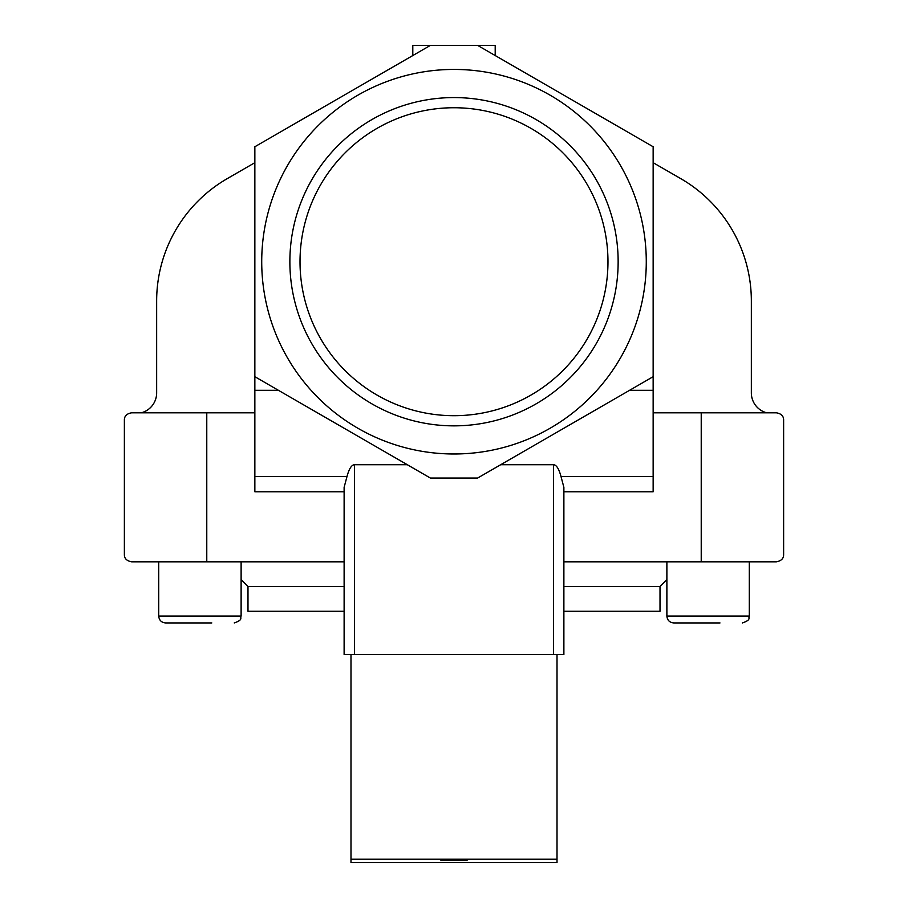 <?xml version="1.0" encoding="UTF-8"?>
<svg xmlns="http://www.w3.org/2000/svg" width="908" height="908" viewBox="0 0 908 908"><rect width="100%" height="100%" fill="white"/><g stroke="black" fill="none" stroke-linecap="round" stroke-linejoin="round"><path stroke-width="1.36" d="M300.015 261.72A153.985 153.985 0 0 0 530.987 395.071A153.985 153.985 0 0 0 530.987 128.368A153.985 153.985 0 0 0 300.015 261.72M719.987 622.933L673.747 622.933L719.987 622.933M211.802 622.933L165.574 622.933L211.802 622.933M289.868 261.72A164.132 164.132 0 0 0 536.072 403.867A164.132 164.132 0 0 0 536.072 119.572A164.132 164.132 0 0 0 289.868 261.72M495.201 55.547L495.201 45.4L412.799 45.4L412.799 55.547M254.853 162.691L227.284 178.604A141.262 141.262 0 0 0 156.653 300.934L156.653 392.88A20.6 20.6 0 0 1 141.319 412.799M749.293 561.814L749.293 616.067C747.976 618.098 751.813 619.665 742.426 622.933C751.813 619.665 747.976 618.098 749.293 616.067L666.881 616.067C667.289 620.232 669.582 622.525 673.747 622.933L684.303 622.933L673.747 622.933C669.582 622.525 667.289 620.232 666.881 616.067L666.881 561.814M241.119 561.814L241.119 616.067C239.803 618.098 243.639 619.665 234.253 622.933C243.639 619.665 239.803 618.098 241.119 616.067L158.707 616.067C159.116 620.232 161.408 622.525 165.574 622.933L176.129 622.933L165.574 622.933C161.408 622.525 159.116 620.232 158.707 616.067L158.707 561.814M261.72 261.72A192.28 192.28 0 0 0 620.516 357.854A192.28 192.28 0 0 0 503.77 75.988A192.28 192.28 0 0 0 261.72 261.72M766.681 412.799A20.6 20.6 0 0 1 751.347 392.88L751.347 300.934A141.262 141.262 0 0 0 680.716 178.604L653.147 162.691M467.053 859.161L467.053 860.534L440.947 860.534L440.947 859.161M500.671 464.726L553.574 464.726C556.468 464.919 558.942 468.834 560.996 476.496L563.879 487.346L563.879 654.52L344.121 654.52L344.121 487.346L347.004 476.496C349.058 468.834 351.532 464.919 354.426 464.726L407.329 464.726L278.404 390.292L254.853 390.292L254.853 375.027M430.369 45.4L254.853 146.744L254.853 376.695L430.369 478.039L477.631 478.039L653.147 376.695L653.147 146.744L477.631 45.4M254.853 412.799L131.637 412.799C126.757 413.662 124.328 416.091 124.373 420.064L124.373 554.55C124.328 558.522 126.757 560.94 131.637 561.814C126.757 560.94 124.328 558.522 124.373 554.55M131.637 412.799C126.757 413.662 124.328 416.091 124.373 420.064M783.627 420.064C783.672 416.091 781.243 413.662 776.363 412.799C781.243 413.662 783.672 416.091 783.627 420.064L783.627 554.55C783.672 558.522 781.243 560.94 776.363 561.814L563.879 561.814M563.879 491.773L653.147 491.773L653.147 375.027M254.853 390.292L254.853 491.773L344.121 491.773M776.363 412.799L653.147 412.799M206.774 412.799L206.774 561.814L131.637 561.814M563.879 611.254L660.014 611.254L660.014 586.534L666.881 579.667M344.121 586.534L247.986 586.534L247.986 611.254L344.121 611.254M563.879 586.534L660.014 586.534M206.774 561.814L344.121 561.814M350.987 859.161L350.987 862.6L557.013 862.6L557.013 859.161L350.987 859.161L350.987 654.52M557.013 654.52L557.013 859.161M653.147 390.292L629.596 390.292M347.004 476.496L254.853 476.496M701.226 412.799L701.226 561.814M354.426 654.52L354.426 464.726M553.574 654.52L553.574 464.726M653.147 476.496L560.996 476.496M247.986 586.534L241.119 579.667"/></g></svg>
